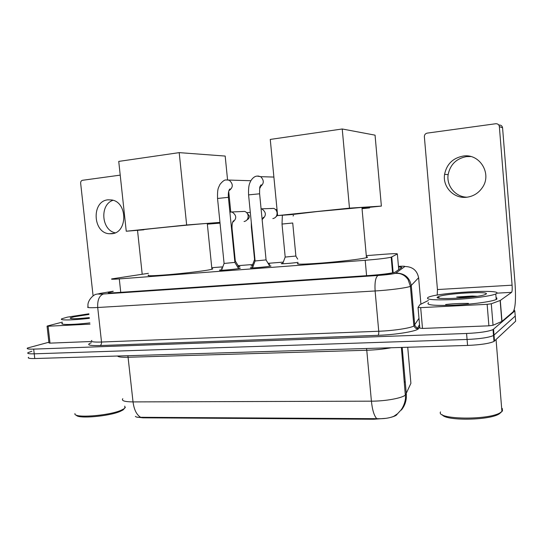 <?xml version="1.0" encoding="UTF-8"?>
<svg xmlns="http://www.w3.org/2000/svg" width="543" height="543" viewBox="0 0 543 543"><rect width="100%" height="100%" fill="white"/><g stroke="black" fill="none" stroke-linecap="round" stroke-linejoin="round"><path stroke-width="0.81" d="M298.005 262.371C291.543 263.307 278.926 264.197 281.62 263.531L282.849 263.28M253.181 266.084L251.063 265.914L252.271 265.67M268.534 264.074L269.776 264.278L268.785 264.489M222.236 268.425L221.483 268.222L222.386 268.025M238.574 266.382L239.925 266.572L237.637 266.986M269.491 265.656L270.977 266.029C266.328 267.027 247.187 268.588 250.818 267.679L252.726 267.305M238.282 268.038L240.345 268.249L239.565 268.425C234.698 269.423 216.447 270.93 219.888 270.061L221.761 269.695M148.388 273.326L111.851 278.892C110.521 279.353 112.998 279.36 119.29 278.905L365.195 260.287C377.894 259.249 386.555 258.23 391.177 257.219L397.354 253.968C397.585 253.486 393.03 253.588 383.704 254.287L366.294 255.644M136.748 417.099L142.857 417.825L373.842 419.244L386.087 418.32M391.198 417.255C393.967 416.501 395.806 415.687 396.729 414.811L397.164 414.214M283.283 262.126L268.072 263.314M252.705 264.516L238.126 265.649M222.82 266.844L211.77 267.706M135.404 416.366C135.94 417.133 137.684 417.445 140.637 417.295L376.774 418.673C383.704 418.952 389.365 418.164 393.763 416.318L396.397 414.642M515.178 315.313L515.239 316.06L493.519 335.506C488.944 337.536 480.127 338.852 467.075 339.463L34.229 353.826C28.983 353.955 26.906 353.568 28.005 352.651L31.881 351.246M514.16 309.938L514.825 310.922L515.653 321.205L494.001 341.418C489.433 343.515 480.623 344.853 467.577 345.436L34.766 358.529C29.519 358.638 27.449 358.224 28.541 357.274M113.209 291.381L108.485 292.385C107.168 292.969 109.638 293.057 115.89 292.663L368.941 275.525C381.681 274.561 390.363 273.475 394.985 272.267L401.739 267.509C402.119 267.19 401.039 267.027 398.508 267.02M514.825 310.922L493.03 329.587C488.449 331.549 479.632 332.845 466.573 333.483L33.686 349.115C28.44 349.264 26.369 348.905 27.476 348.029L48.89 342.233M515.239 316.06L493.519 335.506C488.944 337.536 480.127 338.852 467.075 339.463L34.229 353.826C28.983 353.955 26.906 353.568 28.005 352.651M115.211 232.811C101.31 230.157 99.559 204.433 113.066 200.286M107.989 199.817C91.339 201.053 92.656 232.974 109.299 233.748L111.668 233.741C127.646 233.083 127.89 202.335 111.838 199.973L107.989 199.817M90.023 324.137L48.089 326.228L50.01 343.135L48.972 342.966L47.065 326.207M91.713 341.486L50.01 343.135M120.213 175.131L82.502 180.29C81.219 180.629 80.602 181.6 80.649 183.208L93.084 295.833M137.522 230.32L142.205 274.242M62.316 322.135L47.363 325.997L48.089 326.228M124.367 408.512L123.044 409.951L120.281 411.363C109.157 416.386 77.282 419.081 76.339 415.11M125.358 407.291L123.98 408.791L121.096 410.264C108.627 415.877 72.843 418.422 74.975 413.596M89.378 318.334C72.076 320.329 58.196 320.479 61.929 318.734L67.352 317.146L88.876 313.806M89.887 322.895C72.592 324.911 58.705 324.979 62.431 323.153M89.303 317.614C75.979 318.972 69.633 319.074 70.257 317.926L74.038 316.779L88.95 314.451M207.283 223.587C208.417 223.424 208.417 223.377 207.27 223.431L204.175 223.648C189.588 224.748 138.268 229.893 143.033 229.77M211.865 268.622C213.019 268.717 213.039 268.928 211.926 269.253L208.885 269.912C201.623 271.249 183.615 273.38 168.69 274.656C152.766 275.939 146.067 276.088 148.578 275.097M179.197 152.631L186.656 224.985L126.247 231.23L118.741 161.407L179.197 152.631L225.182 156.065L227.565 179.916M228.698 191.279L230.761 211.933M219.983 222.678L207.324 223.974L220.01 222.983M186.656 224.985L219.956 222.386M143.766 229.811L126.247 231.23M207.345 224.15L220.03 223.139M361.943 207.602C363.471 207.385 363.464 207.317 361.923 207.406L317.309 211.539L293.424 214.383M366.403 256.853C367.95 256.982 367.978 257.253 366.477 257.681L365.88 257.83C360.471 259.154 340.061 261.59 322.135 263.016C302.879 264.441 294.863 264.536 298.093 263.294M342.233 128.983L349.475 208.145L277.609 215.578L270.258 139.422L342.233 128.983L375.057 135.159L381.376 206.089L361.984 208.078M349.475 208.145L381.376 206.089M293.43 214.437L277.609 215.578M362.038 208.682L369.586 207.908L362.018 208.424M369.586 207.908L369.532 207.304M228.874 190.661L228.881 190.661C230.191 189.331 230.517 188.774 229.845 188.998C228.603 190.301 228.121 193.077 228.399 197.326L217.546 198.48L224.089 263.464L234.902 262.384M260.43 187.315L259.669 188.428M255.081 260.979L266.077 259.9M234.773 261.115L235.289 260.925M241.886 211.56L244.649 211.403C246.651 212.103 247.825 213.603 248.165 215.91C248.192 219.06 246.821 220.933 244.058 221.524M246.637 212.598L249.346 215.876C249.413 217.75 248.674 219.033 247.133 219.739M251.266 222.067L251.368 227.076L254.565 259.554L254.966 259.649M270.373 208.573L273.774 208.397C275.674 209.184 276.781 210.677 277.086 212.876C277.1 216.08 275.681 217.981 272.83 218.591M277.582 215.252L276.082 216.664M275.634 209.625L277.134 210.63M285.177 257.077L295.887 256.038M467.082 197.197C455.536 197.075 446.285 185.944 448.145 174.602C450.208 164.556 456.324 158.563 466.478 156.601L470.781 156.533M463.186 156.058C452.876 158.054 446.672 164.156 444.581 174.364C442.464 186.935 453.86 198.894 466.607 197.252C473.265 196.41 478.526 193.179 482.388 187.545C492.257 173.699 479.666 153.248 463.186 156.058M487.139 304.324L491.286 303.781L500.293 300.435L501.997 321.381L493.044 325.25L488.904 325.827L487.139 304.324L420.682 307.637L422.495 328.44L419.834 328.148L418.035 307.508M488.904 325.827L422.495 328.44M501.997 321.381L513.176 311.797C515.416 308.18 516.033 298.664 515.015 283.229L502.574 127.836L499.356 126.58L512.09 285.184C512.348 289.134 512.185 291.516 511.615 292.344L500.293 300.435M498.732 124.931L499.031 125.053C501.04 124.978 502.221 125.901 502.574 127.836M499.356 126.58C498.997 124.605 497.788 123.661 495.745 123.736L427.212 133.116C425.373 133.551 424.422 134.725 424.355 136.632L437.448 289.548L437.23 295.093M428.386 300.469L419.936 304.637L418.035 307.447L420.682 307.637M501.182 412.293L499.024 414.024C488.72 420.56 445.036 420.94 442.307 414.743M502.268 408.465L502.472 410.942L500.225 412.748C487.824 420.492 435.785 419.447 440.522 411.906M496.431 293.62L495.773 293.967C491.313 296.057 471.039 298.745 452.869 299.6C433.307 300.299 425.054 299.56 428.115 297.367L428.203 297.326C436.864 292.643 504.366 288.788 496.431 293.62M496.777 297.876L496.879 299.125L496.227 299.485C491.775 301.677 471.507 304.406 453.344 305.207C433.782 305.831 425.522 304.99 428.576 302.689M477.229 296.274L472.22 296.037L456.717 296.994L466.294 297.584M438.072 296.824C443.692 293.505 492.026 290.763 485.89 294.197L485.272 294.496C477.691 297.971 429.839 300.252 438.025 296.845L438.072 296.824M476.924 296.322L472.22 296.037M468.412 303.381C459.269 303.381 451.688 303.768 445.654 304.548M472.783 296.892L456.717 296.994M373.842 419.244L373.781 418.592M142.857 417.825L142.795 417.248M120.75 292.338L119.29 278.905M398.745 269.695L397.354 253.968M393.152 272.735L391.754 257.015M366.593 275.681L365.195 260.287M366.532 348.491L366.769 350.255L128.189 357.253C121.625 357.409 118.089 356.995 117.58 356.018M391.259 347.744C383.758 349.115 375.593 349.957 366.769 350.255L371.412 401.168C385.442 401.202 402.003 398.168 405.472 395.012L410.902 383.31L410.813 382.306M376.774 418.673C374.113 415.816 372.322 409.979 371.412 401.168L133.028 401.908C134.04 409.646 136.578 414.771 140.637 417.295M401.365 410.046C405.105 405.411 406.755 400.062 406.313 393.994L402.187 347.411M122.806 398.705C121.191 400.741 124.598 401.813 133.028 401.908L127.897 355.706M405.275 382.272L404.44 381.824M467.577 345.436L466.573 333.483M494.517 341.052L493.546 329.248M34.766 358.529L33.686 349.115M410.902 383.31L407.725 347.242M113.195 291.231L100.652 293.315C96.973 294.075 97.93 294.299 103.53 293.973L378.043 275.464C386.548 274.826 392.392 274.093 395.582 273.272L404.854 266.504C405.092 266.158 402.954 266.104 398.447 266.335M418.626 277.704L410.406 286.331C406.816 287.865 389.677 290.132 375.111 290.967L97.706 307.501C89.561 307.935 86.357 307.705 88.102 306.795C86.69 300.618 93.966 294.204 96.444 294.225C100.93 293.444 93.953 294.387 103.509 293.98L103.53 293.973M419.691 326.506L418.565 328.522C417.805 331.094 396.539 334.726 378.009 335.33L100.048 345.558C101.12 345.07 101.609 343.889 101.514 342.029L97.706 307.501C97.353 300.041 99.288 295.535 103.509 293.98L378.043 275.464C375.58 277.113 374.609 282.279 375.111 290.967L378.743 331.25C393.295 330.735 410.359 328.162 413.881 326.004L418.979 318.3M418.565 328.522L417.377 328.4L414.75 325.291L411.295 285.835C409.693 277.48 404.61 273.224 396.044 273.068M100.048 345.558C88.855 345.796 85.95 344.853 91.333 342.728M91.828 340.447C90.131 341.744 93.362 342.273 101.514 342.029L378.743 331.25C378.871 333.422 378.627 334.78 378.009 335.33M404.854 266.504C412.619 266.633 417.214 270.475 418.66 278.023L420.927 304.128M392.616 266.728L392.019 266.769M227.137 179.876L229.35 180.33C233.415 184.111 233.239 187.6 228.827 190.803M234.915 262.486L228.406 197.428M255.101 260.973L248.585 194.876L259.615 193.797M257.966 175.986L260.688 176.679C264.36 180.466 264.108 183.907 259.941 187.002M231.569 229.031L232.099 228.983L235.302 261.013L238.825 266.796M230.083 212.028L232.187 212.103C236.768 215.361 236.904 218.761 232.614 222.297M251.368 227.076L251.755 227.035M261.081 208.784L262.004 209.014C266.348 212.299 266.457 215.686 262.337 219.189M285.197 257.077L282.014 224.055L292.725 223.003L295.894 256.14M293.546 215.68L293.064 215.951M512.09 285.184L437.448 289.548M511.615 292.344L496.886 293.159M501.841 321.47L500.137 300.51M491.286 303.781L493.044 325.25M396.729 414.811L396.689 414.418M392.562 272.851L391.177 257.219M393.763 416.318L397.551 413.732L401.236 409.748C403.646 406.205 405.085 402.254 405.546 397.904L401.392 347.439M494.001 341.418L493.03 329.587M108.532 292.833L108.485 292.385M378.03 275.464L393.58 273.74C394.164 273.333 396.003 273.251 399.091 273.496C402.743 274.215 405.75 276.251 408.105 279.611L410.406 286.331L413.881 326.004C415.524 328.427 416.691 329.228 417.377 328.4L419.529 324.612M113.548 233.395L109.299 233.748M71.133 318.626L70.257 317.926M124.761 406.123L124.965 407.963M123.044 409.951L123.98 408.791M207.27 223.431L211.926 269.253M361.923 207.406L366.477 257.681M224.042 263.559L221.544 270.285M217.533 198.378C217.329 188.007 218.435 188.075 219.949 184.471C222.549 181.213 224.639 179.719 226.207 179.977L250.852 180.731M234.895 262.493L238.621 268.595M255.047 261.074L252.495 267.923M248.579 194.767C248.199 183.934 250.174 182.631 250.825 180.785C252.719 177.812 254.803 176.244 257.07 176.088L260.688 176.679L273.889 177.066M259.988 186.84C261.312 185.584 261.665 184.912 261.047 184.83L260.097 186.466C259.717 186.52 259.554 188.923 259.602 193.688L266.084 260.009L269.837 266.226M244.649 211.403L229.872 212.055M250.316 212.428L246.793 212.639M232.648 222.202C233.721 221.313 234.019 220.825 233.551 220.736C232.309 222.053 231.827 224.802 232.099 228.983M254.518 259.642L252.101 266.124M261.088 208.845L273.774 208.397M277.032 209.564L275.681 209.639M262.371 219.073C263.565 217.974 263.891 217.39 263.348 217.315L262.16 219.874M285.143 257.172L282.672 263.755M282.367 215.232L282.014 224.055M295.874 256.14L297.693 259.147M293.098 215.822L293.525 215.496M448.145 174.602L444.581 174.364M500.225 300.476L501.922 321.429M499.024 414.024L500.225 412.748M496.058 339.599L501.936 411.553M495.773 293.967L496.227 299.485M439.606 298.222L438.025 296.845"/></g></svg>
